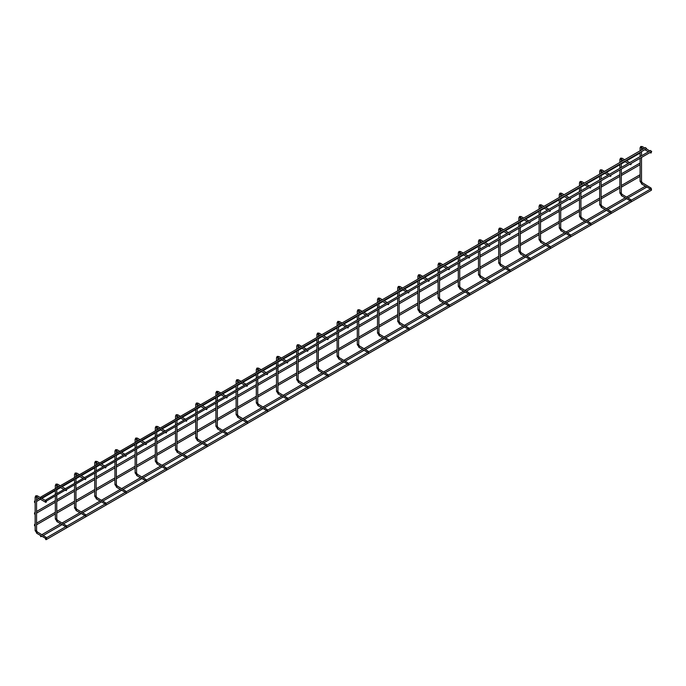 <?xml version="1.0" encoding="UTF-8"?>
<svg xmlns="http://www.w3.org/2000/svg" width="686" height="686" viewBox="0 0 686 686"><rect width="100%" height="100%" fill="white"/><g stroke="black" fill="none" stroke-linecap="round" stroke-linejoin="round"><path stroke-width="1.03" d="M651.4 189.396L651.031 188.024L650.988 189.405L641.547 183.951L641.907 182.75L642.405 183.042M651.031 153.038L651.4 152.086L651.031 153.038L649.882 152.618M651.031 188.024L642.259 182.716L641.299 181.121M46.459 538.656L46.091 537.275L46.048 538.656L36.615 533.211L36.967 532.01L37.473 532.302M46.091 502.289L46.459 501.337L45.791 502.358L36.538 496.981M46.091 537.275L37.327 531.976L36.367 530.372M45.456 501.337L45.816 499.957L45.859 501.346L651.7 151.563M650.705 150.731L651.4 151.503M45.816 499.957L650.722 150.483M34.523 525.725L34.523 524.558L34.523 525.725L35.14 525.605M34.523 524.558L35.14 523.958M639.412 175.324L640.081 174.921M40.405 498.422L40.774 497.041L40.817 498.43L646.649 148.648M645.655 147.816L646.349 148.588M40.774 497.041L645.68 147.567M45.816 539.608L45.456 538.656L46.125 539.676L651.443 190.202L651.4 188.813M40.774 536.692L40.405 535.74L40.774 536.692L41.915 536.272M645.98 187.278L646.658 186.909M631.197 201.058L630.828 199.686L630.786 201.067L621.345 195.613L621.705 194.412L622.211 194.704M630.828 164.7L631.197 163.748L630.828 164.7L629.688 164.28M630.828 199.686L622.065 194.378L621.096 192.783M611.003 212.72L610.634 211.348L610.591 212.729L601.15 207.275L601.511 206.074L602.016 206.366M610.634 176.362L611.003 175.402L610.634 176.362L609.485 175.942M610.634 211.348L601.862 206.04L600.902 204.445M590.8 224.382L590.432 223.001L590.389 224.391L580.956 218.937L581.308 217.736L581.814 218.028M590.432 188.024L590.8 187.064L590.432 188.024L589.291 187.604M590.432 223.001L581.668 217.702L580.699 216.107M570.606 236.044L570.238 234.663L570.195 236.053L560.754 230.599L561.114 229.398L561.62 229.69M570.238 199.686L570.606 198.726L570.238 199.686L569.088 199.257M570.238 234.663L561.465 229.364L560.505 227.769M550.404 247.706L550.035 246.325L549.992 247.715L540.559 242.261L540.911 241.06L541.417 241.352M550.035 211.339L550.404 210.388L550.035 211.339L548.894 210.919M550.035 246.325L541.271 241.026L540.311 239.423M530.209 259.368L529.841 257.987L529.798 259.368L520.357 253.923L520.717 252.722L521.223 253.014M529.841 223.001L530.209 222.05L529.841 223.001L528.692 222.581M529.841 257.987L521.068 252.688L520.108 251.085M510.007 271.03L509.638 269.649L509.595 271.03L500.163 265.585L500.514 264.384L501.02 264.676M509.638 234.663L510.007 233.712L509.638 234.663L508.498 234.243M509.638 269.649L500.874 264.35L499.914 262.747M489.813 282.692L489.444 281.311L489.401 282.692L479.96 277.247L480.32 276.046L480.826 276.338M489.444 246.325L489.813 245.374L489.444 246.325L488.295 245.905M489.444 281.311L480.672 276.004L479.711 274.409M469.61 294.354L469.25 292.973L469.198 294.354L459.766 288.909L460.117 287.708L460.623 288M469.25 257.987L469.61 257.036L469.25 257.987L468.101 257.567M469.25 292.973L460.478 287.666L459.517 286.071M449.416 306.016L449.047 304.635L449.004 306.016L439.563 300.571L439.923 299.362L440.429 299.653M449.047 269.649L449.416 268.698L449.047 269.649L447.898 269.229M449.047 304.635L440.283 299.328L439.314 297.733M429.213 317.678L428.853 316.297L428.81 317.678L419.369 312.224L419.721 311.024L420.226 311.315M428.853 281.311L429.213 280.36L428.853 281.311L427.704 280.891M428.853 316.297L420.081 310.99L419.12 309.395M409.019 329.331L408.65 327.959L408.607 329.34L399.166 323.886L399.526 322.686L400.032 322.977M408.65 292.973L409.019 292.022L408.65 292.973L407.501 292.553M408.65 327.959L399.887 322.652L398.918 321.057M388.825 340.993L388.456 339.621L388.413 341.002L378.972 335.548L379.324 334.348L379.83 334.639M388.456 304.635L388.825 303.684L388.456 304.635L387.307 304.215M388.456 339.621L379.684 334.314L378.723 332.719M368.622 352.655L368.253 351.283L368.211 352.664L358.769 347.21L359.13 346.01L359.635 346.301M368.253 316.297L368.622 315.337L368.253 316.297L367.104 315.877M368.253 351.283L359.49 345.976L358.521 344.381M348.428 364.317L348.059 362.937L348.016 364.326L338.575 358.872L338.935 357.672L339.433 357.963M348.059 327.959L348.428 326.999L348.059 327.959L346.91 327.539M348.059 362.937L339.287 357.638L338.327 356.043M328.225 375.979L327.857 374.599L327.814 375.988L318.373 370.534L318.733 369.334L319.239 369.625M327.857 339.621L328.225 338.661L327.857 339.621L326.708 339.193M327.857 374.599L319.093 369.3L318.124 367.705M308.031 387.641L307.662 386.261L307.62 387.65L298.178 382.196L298.539 380.996L299.036 381.287M307.662 351.275L308.031 350.323L307.662 351.275L306.513 350.855M307.662 386.261L298.89 380.962L297.93 379.358M287.828 399.303L287.46 397.923L287.417 399.303L277.976 393.858L278.336 392.658L278.842 392.949M287.46 362.937L287.828 361.985L287.46 362.937L286.319 362.517M287.46 397.923L278.696 392.624L277.727 391.02M267.634 410.965L267.266 409.585L267.223 410.965L257.782 405.52L258.142 404.32L258.648 404.611M267.266 374.599L267.634 373.647L267.266 374.599L266.117 374.179M267.266 409.585L258.493 404.286L257.533 402.682M247.432 422.627L247.063 421.247L247.02 422.627L237.588 417.182L237.939 415.982L238.445 416.273M247.063 386.261L247.432 385.309L247.063 386.261L245.922 385.841M247.063 421.247L238.299 415.948L237.339 414.344M227.238 434.289L226.869 432.909L226.826 434.289L217.385 428.844L217.745 427.644L218.251 427.935M226.869 397.923L227.238 396.971L226.869 397.923L225.72 397.503M226.869 432.909L218.097 427.601L217.136 426.006M207.035 445.951L206.666 444.571L206.623 445.951L197.191 440.506L197.542 439.297L198.048 439.589M206.666 409.585L207.035 408.633L206.666 409.585L205.526 409.165M206.666 444.571L197.902 439.263L196.942 437.668M186.841 457.613L186.472 456.233L186.429 457.613L176.988 452.16L177.348 450.959L177.854 451.251M186.472 421.247L186.841 420.295L186.472 421.247L185.323 420.827M186.472 456.233L177.7 450.925L176.739 449.33M166.638 469.267L166.278 467.895L166.226 469.275L156.794 463.822L157.145 462.621L157.651 462.913M166.278 432.909L166.638 431.957L166.278 432.909L165.129 432.489M166.278 467.895L157.506 462.587L156.545 460.992M146.444 480.929L146.075 479.557L146.032 480.937L136.591 475.484L136.951 474.283L137.457 474.575M146.075 444.571L146.444 443.619L146.075 444.571L144.926 444.151M146.075 479.557L137.303 474.249L136.343 472.654M126.241 492.591L125.881 491.219L125.838 492.599L116.397 487.146L116.749 485.945L117.255 486.237M125.881 456.233L126.241 455.272L125.881 456.233L124.732 455.813M125.881 491.219L117.109 485.911L116.148 484.316M106.047 504.253L105.678 502.872L105.635 504.261L96.194 498.808L96.555 497.607L97.06 497.899M105.678 467.895L106.047 466.934L105.678 467.895L104.529 467.475M105.678 502.872L96.915 497.573L95.946 495.978M85.844 515.915L85.484 514.534L85.441 515.923L76 510.47L76.352 509.269L76.858 509.561M85.484 479.557L85.844 478.596L85.484 479.557L84.335 479.128M85.484 514.534L76.712 509.235L75.752 507.64M66.662 526.994L66.293 525.613L66.25 527.002L56.809 521.549L57.17 520.348L57.675 520.64M66.293 490.627L66.662 489.675L66.293 490.627L65.144 490.207M66.293 525.613L57.521 520.314L56.561 518.71M34.523 514.063L34.523 512.896L34.523 514.063L35.14 513.943M34.523 512.896L35.14 512.296M639.412 163.662L640.081 163.259M34.523 502.401L34.523 501.234L34.523 502.401L35.14 502.281M34.523 501.234L35.14 500.634M640.287 181.121L641.504 181.413L641.504 157.454M641.907 183.917L640.081 181.413L640.081 158.277M642.405 146.89L641.907 146.598L641.479 147.73M640.287 147.533L641.504 147.782M35.355 530.372L36.572 530.664L36.564 497.033M36.967 533.176L35.14 530.664L35.14 497.084L36.598 496.93M37.473 496.15L36.967 495.858L36.615 497.058M35.355 496.793L35.826 495.746L37.327 495.824L40.088 497.419M620.093 192.783L621.31 193.075L621.31 169.116M621.705 195.579L619.878 193.075L619.878 169.939M622.211 158.552L621.705 158.26L621.276 159.384M620.093 159.195L621.302 159.444M599.89 204.445L601.108 204.737L601.108 180.778M601.511 207.241L599.684 204.737L599.684 181.601M602.016 170.214L601.511 169.922L601.082 171.046M599.89 170.857L601.108 171.106M579.696 216.107L580.913 216.399L580.913 192.432M581.308 218.903L579.481 216.399L579.481 193.263M581.814 181.876L581.308 181.584L580.879 182.708M579.696 182.519L580.905 182.768M559.493 227.769L560.711 228.061L560.711 204.094M561.114 230.565L559.287 228.061L559.287 204.925M561.62 193.538L561.114 193.246L560.685 194.37M559.493 194.181L560.711 194.43M539.299 239.423L540.517 239.714L540.517 215.756M540.911 242.227L539.085 239.714L539.085 216.579M541.417 205.2L540.911 204.908L540.482 206.032M539.299 205.843L540.508 206.083M519.096 251.085L520.314 251.376L520.314 227.418M520.717 253.889L518.89 251.376L518.89 228.241M521.223 216.862L520.717 216.57L520.288 217.694M519.096 217.505L520.314 217.745M498.902 262.747L500.12 263.038L500.12 239.08M500.514 265.551L498.688 263.038L498.688 239.903M501.02 228.524L500.514 228.232L500.085 229.356M498.902 229.167L500.111 229.407M478.699 274.409L479.926 274.7L479.926 250.742M480.32 277.213L478.494 274.7L478.494 251.565M480.826 240.186L480.32 239.894L479.891 241.018M478.699 240.829L479.917 241.069M458.505 286.071L459.723 286.362L459.723 262.404M460.117 288.875L458.299 286.362L458.299 263.227M460.623 251.848L460.117 251.556L459.689 252.68M458.505 252.491L459.723 252.731M438.303 297.733L439.529 298.024L439.529 274.066M439.923 300.528L438.097 298.024L438.097 274.889M440.429 263.51L439.923 263.218L439.494 264.342M438.303 264.144L439.52 264.393M418.108 309.395L419.326 309.686L419.326 285.728M419.721 312.19L417.903 309.686L417.903 286.551M420.226 275.172L419.721 274.88L419.292 276.004M418.108 275.806L419.326 276.055M397.906 321.057L399.132 321.348L399.132 297.39M399.526 323.852L397.7 321.348L397.7 298.213M400.032 286.825L399.526 286.534L399.098 287.666M397.906 287.468L399.123 287.717M377.712 332.719L378.929 333.01L378.929 309.052M379.324 335.514L377.506 333.01L377.506 309.875M379.83 298.487L379.324 298.196L378.904 299.319M377.712 299.13L378.929 299.379M357.517 344.381L358.735 344.672L358.735 320.714M359.13 347.176L357.303 344.672L357.303 321.537M359.635 310.149L359.13 309.858L358.701 310.981M357.517 310.792L358.727 311.041M337.315 356.043L338.532 356.334L338.532 332.367M338.935 358.838L337.109 356.334L337.109 333.199M339.433 321.811L338.935 321.52L338.507 322.643M337.315 322.454L338.532 322.703M317.121 367.705L318.338 367.996L318.338 344.029M318.733 370.5L316.906 367.996L316.906 344.861M319.239 333.473L318.733 333.182L318.304 334.305M317.121 334.116L318.33 334.365M296.918 379.358L298.136 379.65L298.136 355.691M298.539 382.162L296.712 379.65L296.712 356.514M299.036 345.135L298.539 344.844L298.11 345.967M296.918 345.778L298.136 346.018M276.724 391.02L277.941 391.312L277.941 367.353M278.336 393.824L276.509 391.312L276.509 368.176M278.842 356.797L278.336 356.506L277.907 357.629M276.724 357.44L277.933 357.68M256.521 402.682L257.739 402.974L257.739 379.015M258.142 405.486L256.315 402.974L256.315 379.838M258.648 368.459L258.142 368.168L257.713 369.291M256.521 369.102L257.739 369.342M236.327 414.344L237.545 414.636L237.545 390.677M237.939 417.148L236.113 414.636L236.113 391.5M238.445 380.121L237.939 379.83L237.51 380.953M236.327 380.764L237.536 381.004M216.124 426.006L217.342 426.298L217.342 402.339M217.745 428.81L215.919 426.298L215.919 403.162M218.251 391.783L217.745 391.492L217.316 392.615M216.124 392.426L217.342 392.666M195.93 437.668L197.148 437.96L197.148 414.001M197.542 440.463L195.716 437.96L195.716 414.824M198.048 403.445L197.542 403.154L197.114 404.277M195.93 404.08L197.139 404.328M175.727 449.33L176.954 449.622L176.954 425.663M177.348 452.125L175.522 449.622L175.522 426.486M177.854 415.107L177.348 414.816L176.919 415.939M175.727 415.742L176.945 415.99M155.533 460.992L156.751 461.284L156.751 437.325M157.145 463.787L155.319 461.284L155.319 438.148M157.651 426.761L157.145 426.469L156.717 427.601M155.533 427.404L156.751 427.652M135.331 472.654L136.557 472.946L136.557 448.987M136.951 475.449L135.125 472.946L135.125 449.81M137.457 438.423L136.951 438.131L136.523 439.254M135.331 439.066L136.548 439.314M115.137 484.316L116.354 484.608L116.354 460.649M116.749 487.111L114.931 484.608L114.931 461.472M117.255 450.085L116.749 449.793L116.32 450.916M115.137 450.728L116.354 450.976M94.934 495.978L96.16 496.27L96.16 472.302M96.555 498.773L94.728 496.27L94.728 473.134M97.06 461.747L96.555 461.455L96.126 462.578M94.934 462.39L96.151 462.638M74.74 507.64L75.957 507.932L75.957 483.964M76.352 510.435L74.534 507.932L74.534 484.796M76.858 473.409L76.352 473.117L75.923 474.24M74.74 474.052L75.957 474.3M55.549 518.71L56.767 519.002L56.767 495.043M57.17 521.514L55.343 519.002L55.343 495.867M57.675 484.488L57.17 484.196L56.741 485.319M55.549 485.131L56.767 485.371M644.831 148.047L642.259 146.564L640.758 146.487L640.081 147.824L640.081 150.8M640.081 152.446L640.081 156.631M648.45 151.795L644.831 149.702M643.408 148.879L641.547 147.807M641.53 147.679L641.504 149.968M641.504 151.623L641.504 155.799M649.882 150.963L646.263 148.879M45.139 500.334L41.323 498.13M36.572 524.781L55.343 513.943M56.767 513.119L74.534 502.864M75.957 502.041L94.728 491.21M96.16 490.379L114.931 479.548M116.354 478.717L135.125 467.886M136.557 467.063L155.319 456.224M156.751 455.401L175.522 444.562M176.954 443.739L195.716 432.9M197.148 432.077L215.919 421.238M217.342 420.415L236.113 409.576M237.545 408.753L256.315 397.914M257.739 397.091L276.509 386.252M277.941 385.429L296.712 374.59M298.136 373.767L316.906 362.928M318.338 362.105L337.109 351.275M338.532 350.443L357.303 339.613M358.735 338.781L377.506 327.951M378.929 327.128L397.7 316.289M399.132 315.466L417.903 304.627M419.326 303.804L438.097 292.965M439.529 292.142L458.299 281.303M459.723 280.48L478.494 269.641M479.926 268.818L498.688 257.979M500.12 257.156L518.89 246.317M520.314 245.494L539.085 234.655M540.517 233.832L559.287 222.993M560.711 222.17L579.481 211.339M580.913 210.508L599.684 199.677M601.108 198.846L619.878 188.015M621.31 187.192L640.081 176.353M36.572 523.135L55.343 512.296M56.767 511.473L74.534 501.217M75.957 500.394L94.728 489.555M96.16 488.732L114.931 477.893M116.354 477.07L135.125 466.231M136.557 465.408L155.319 454.569M156.751 453.746L175.522 442.916M176.954 442.084L195.716 431.254M197.148 430.422L215.919 419.592M217.342 418.769L236.113 407.93M237.545 407.107L256.315 396.268M257.739 395.445L276.509 384.606M277.941 383.783L296.712 372.944M298.136 372.121L316.906 361.282M318.338 360.459L337.109 349.62M338.532 348.797L357.303 337.958M358.735 337.135L377.506 326.296M378.929 325.473L397.7 314.634M399.132 313.811L417.903 302.98M419.326 302.149L438.097 291.318M439.529 290.487L458.299 279.656M459.723 278.833L478.494 267.994M479.926 267.171L498.688 256.332M500.12 255.509L518.89 244.67M520.314 243.847L539.085 233.008M540.517 232.185L559.287 221.346M560.711 220.523L579.481 209.684M580.913 208.861L599.684 198.022M601.108 197.199L619.878 186.36M621.31 185.537L639.618 174.973M46.777 537.653L65.736 526.702M66.971 525.99L84.927 515.623M86.162 514.912L105.121 503.961M106.364 503.25L125.324 492.299M126.558 491.588L145.518 480.637M146.761 479.926L165.72 468.975M166.955 468.264L185.915 457.322M187.149 456.602L206.117 445.66M207.352 444.94L226.311 433.998M227.546 433.278L246.514 422.336M247.749 421.616L266.708 410.674M267.943 409.962L286.911 399.012M288.146 398.3L307.105 387.35M308.34 386.638L327.299 375.688M328.543 374.976L347.502 364.026M348.737 363.314L367.696 352.364M368.939 351.652L387.899 340.702M389.134 339.99L408.093 329.04M409.336 328.328L428.296 317.386M429.53 316.666L448.49 305.724M449.733 305.004L468.692 294.062M469.927 293.342L488.886 282.4M490.13 281.68L509.089 270.738M510.324 270.027L529.283 259.076M530.518 258.365L549.486 247.414M550.721 246.703L569.68 235.752M570.915 235.041L589.883 224.09M591.118 223.379L610.077 212.428M611.312 211.717L630.271 200.766M631.514 200.055L650.474 189.104M41.915 534.626L60.685 523.787M62.117 522.964L79.876 512.708M81.308 511.885L100.07 501.046M101.502 500.223L120.273 489.384M121.696 488.561L140.467 477.722M141.899 476.899L160.67 466.06M162.093 465.237L180.864 454.406M182.296 453.575L201.067 442.744M202.49 441.913L221.261 431.082M222.693 430.259L241.463 419.42M242.887 418.597L261.658 407.758M263.09 406.935L281.86 396.096M283.284 395.273L302.054 384.434M303.486 383.611L322.257 372.772M323.681 371.949L342.451 361.11M343.883 360.287L362.654 349.448M364.077 348.625L382.848 337.786M384.28 336.963L403.042 326.124M404.474 325.301L423.245 314.471M424.668 313.639L443.439 302.809M444.871 301.977L463.642 291.147M465.065 290.324L483.836 279.485M485.268 278.662L504.038 267.823M505.462 267L524.233 256.161M525.665 255.338L544.435 244.499M545.859 243.676L564.629 232.837M566.061 232.014L584.832 221.175M586.256 220.352L605.026 209.513M606.458 208.69L625.229 197.851M626.652 197.028L645.423 186.189M43.347 535.449L62.117 524.61M63.541 523.787L81.308 513.531M82.732 512.708L101.502 501.869M102.934 501.046L121.696 490.207M123.128 489.384L141.899 478.554M143.323 477.722L162.093 466.892M163.525 466.06L182.296 455.23M183.719 454.406L202.49 443.568M203.922 442.744L222.693 431.906M224.116 431.082L242.887 420.244M244.319 419.42L263.09 408.582M264.513 407.758L283.284 396.92M284.716 396.096L303.486 385.258M304.91 384.434L323.681 373.596M325.113 372.772L343.883 361.934M345.307 361.11L364.077 350.272M365.509 349.448L384.28 338.618M385.704 337.786L404.474 326.956M405.906 326.124L424.668 315.294M426.1 314.471L444.871 303.632M446.303 302.809L465.065 291.97M466.497 291.147L485.268 280.308M486.691 279.485L505.462 268.646M506.894 267.823L525.665 256.984M527.088 256.161L545.859 245.322M547.291 244.499L566.061 233.66M567.485 232.837L586.256 221.998M587.688 221.175L606.458 210.336M607.882 209.513L626.652 198.683M628.084 197.851L646.392 187.287M624.637 159.709L622.065 158.226L620.564 158.149L619.878 159.486L619.878 162.453M619.878 164.108L619.878 168.284M628.256 163.457L624.637 161.364M623.205 160.541L621.345 159.461M621.327 159.341L621.31 161.63M621.31 163.285L621.31 167.461M629.688 162.625L626.061 160.541M604.435 171.371L601.862 169.888L600.361 169.811L599.684 171.148L599.684 174.115M599.684 175.77L599.684 179.946M608.053 175.11L604.435 173.026M603.011 172.195L601.15 171.123M601.133 171.003L601.108 173.292M601.108 174.947L601.108 179.123M609.485 174.287L605.867 172.195M584.24 183.033L581.668 181.55L580.167 181.473L579.481 182.81L579.481 185.777M579.481 187.432L579.481 191.608M587.859 186.772L584.24 184.688M582.808 183.857L580.956 182.785M580.931 182.665L580.913 184.954M580.913 186.601L580.913 190.785M589.291 185.949L585.664 183.857M564.038 194.695L561.465 193.212L559.965 193.135L559.287 194.472L559.287 197.439M559.287 199.094L559.287 203.27M567.665 198.434L564.038 196.342M562.614 195.519L560.754 194.447M560.736 194.327L560.711 196.616M560.711 198.263L560.711 202.447M569.088 197.611L565.47 195.519M543.844 206.357L541.271 204.874L539.771 204.797L539.085 206.134L539.085 209.101M539.085 210.748L539.085 214.932M547.462 210.096L543.844 208.004M542.412 207.181L540.559 206.109M540.534 205.98L540.517 208.278M540.517 209.925L540.517 214.109M548.894 209.273L545.267 207.181M523.641 218.019L521.068 216.536L519.576 216.459L518.89 217.796L518.89 220.763M518.89 222.41L518.89 226.594M527.268 221.758L523.641 219.666M522.217 218.843L520.357 217.771M520.34 217.642L520.314 219.94M520.314 221.587L520.314 225.771M528.692 220.935L525.073 218.843M503.447 229.681L500.874 228.198L499.374 228.121L498.688 229.458L498.688 232.425M498.688 234.072L498.688 238.256M507.065 233.42L503.447 231.328M502.015 230.505L500.163 229.433M500.145 229.304L500.12 231.602M500.12 233.249L500.12 237.433M508.498 232.597L504.87 230.505M483.244 241.343L480.672 239.86L479.18 239.783L478.494 241.12L478.494 244.087M478.494 245.734L478.494 249.918M486.871 245.082L483.244 242.99M481.821 242.167L479.96 241.095M479.943 240.966L479.926 243.264M479.926 244.911L479.926 249.095M488.295 244.259L484.676 242.167M463.05 253.005L460.478 251.522L458.977 251.445L458.299 252.782L458.299 255.749M458.299 257.396L458.299 261.58M466.669 256.744L463.05 254.652M461.618 253.829L459.766 252.757M459.749 252.628L459.723 254.926M459.723 256.573L459.723 260.757M468.101 255.921L464.473 253.829M442.847 264.667L440.283 263.184L438.783 263.098L438.097 264.436L438.097 267.411M438.097 269.058L438.097 273.242M446.475 268.406L442.847 266.314M441.424 265.491L439.563 264.419M439.546 264.29L439.529 266.588M439.529 268.235L439.529 272.419M447.898 267.583L444.279 265.491M422.653 276.329L420.081 274.837L418.58 274.76L417.903 276.098L417.903 279.073M417.903 280.72L417.903 284.904M426.272 280.068L422.653 277.976M421.221 277.153L419.369 276.081M419.352 275.952L419.326 278.242M419.326 279.897L419.326 284.073M427.704 279.245L424.085 277.153M402.45 287.983L399.887 286.499L398.386 286.422L397.7 287.76L397.7 290.735M397.7 292.382L397.7 296.566M406.078 291.73L402.45 289.638M401.027 288.815L399.166 287.743M399.149 287.614L399.132 289.904M399.132 291.559L399.132 295.735M407.501 290.898L403.882 288.815M382.256 299.645L379.684 298.161L378.183 298.084L377.506 299.422L377.506 302.389M377.506 304.044L377.506 308.22M385.875 303.392L382.256 301.3M380.824 300.477L378.972 299.405M378.955 299.276L378.929 301.566M378.929 303.221L378.929 307.397M387.307 302.56L383.688 300.477M362.062 311.307L359.49 309.823L357.989 309.746L357.303 311.084L357.303 314.051M357.303 315.706L357.303 319.882M365.681 315.046L362.062 312.962M360.63 312.13L358.769 311.058M358.752 310.938L358.735 313.228M358.735 314.883L358.735 319.059M367.104 314.222L363.486 312.13M341.86 322.969L339.287 321.485L337.786 321.408L337.109 322.746L337.109 325.713M337.109 327.368L337.109 331.544M345.478 326.708L341.86 324.624M340.436 323.792L338.575 322.72M338.558 322.6L338.532 324.89M338.532 326.536L338.532 330.721M346.91 325.884L343.292 323.792M321.665 334.631L319.093 333.147L317.592 333.07L316.906 334.408L316.906 337.375M316.906 339.03L316.906 343.206M325.284 338.37L321.665 336.277M320.233 335.454L318.373 334.382M318.355 334.262L318.338 336.552M318.338 338.198L318.338 342.383M326.708 337.546L323.089 335.454M301.463 346.293L298.89 344.809L297.39 344.732L296.712 346.07L296.712 349.037M296.712 350.683L296.712 354.868M305.081 350.031L301.463 347.939M300.039 347.116L298.178 346.044M298.161 345.916L298.136 348.214M298.136 349.86L298.136 354.045M306.513 349.208L302.895 347.116M281.269 357.955L278.696 356.471L277.195 356.394L276.509 357.732L276.509 360.699M276.509 362.345L276.509 366.53M284.887 361.694L281.269 359.601M279.837 358.778L277.976 357.706M277.959 357.578L277.941 359.876M277.941 361.522L277.941 365.707M286.319 360.87L282.692 358.778M261.066 369.617L258.493 368.133L256.993 368.056L256.315 369.394L256.315 372.361M256.315 374.007L256.315 378.192M264.693 373.356L261.066 371.263M259.642 370.44L257.782 369.368M257.765 369.24L257.739 371.538M257.739 373.184L257.739 377.369M266.117 372.532L262.498 370.44M240.872 381.279L238.299 379.795L236.799 379.718L236.113 381.056L236.113 384.023M236.113 385.669L236.113 389.854M244.49 385.018L240.872 382.925M239.44 382.102L237.588 381.03M237.562 380.901L237.545 383.2M237.545 384.846L237.545 389.031M245.922 384.194L242.295 382.102M220.669 392.941L218.097 391.457L216.596 391.38L215.919 392.718L215.919 395.685M215.919 397.331L215.919 401.516M224.296 396.68L220.669 394.587M219.246 393.764L217.385 392.692M217.368 392.564L217.342 394.862M217.342 396.508L217.342 400.693M225.72 395.856L222.101 393.764M200.475 404.603L197.902 403.119L196.402 403.034L195.716 404.371L195.716 407.347M195.716 408.993L195.716 413.178M204.094 408.341L200.475 406.249M199.043 405.426L197.191 404.354M197.174 404.226L197.148 406.524M197.148 408.17L197.148 412.355M205.526 407.518L201.898 405.426M180.272 416.265L177.7 414.773L176.208 414.696L175.522 416.033L175.522 419.009M175.522 420.655L175.522 424.84M183.899 420.004L180.272 417.911M178.849 417.088L176.988 416.016M176.971 415.888L176.954 418.177M176.954 419.832L176.954 424.008M185.323 419.18L181.704 417.088M160.078 427.927L157.506 426.435L156.005 426.358L155.319 427.695L155.319 430.671M155.319 432.317L155.319 436.502M163.697 431.666L160.078 429.573M158.646 428.75L156.794 427.678M156.777 427.55L156.751 429.839M156.751 431.494L156.751 435.67M165.129 430.834L161.502 428.75M139.875 439.58L137.303 438.097L135.811 438.02L135.125 439.357L135.125 442.324M135.125 443.979L135.125 448.155M143.503 443.328L139.875 441.235M138.452 440.412L136.591 439.34M136.574 439.212L136.557 441.501M136.557 443.156L136.557 447.332M144.926 442.496L141.307 440.412M119.681 451.242L117.109 449.759L115.608 449.682L114.931 451.019L114.931 453.986M114.931 455.641L114.931 459.817M123.3 454.981L119.681 452.897M118.249 452.074L116.397 450.994M116.38 450.873L116.354 453.163M116.354 454.818L116.354 458.994M124.732 454.158L121.105 452.074M99.479 462.904L96.915 461.421L95.414 461.344L94.728 462.681L94.728 465.648M94.728 467.303L94.728 471.479M103.106 466.643L99.479 464.559M98.055 463.727L96.194 462.656M96.177 462.536L96.16 464.825M96.16 466.471L96.16 470.656M104.529 465.82L100.911 463.727M79.284 474.566L76.712 473.083L75.211 473.006L74.534 474.343L74.534 477.31M74.534 478.965L74.534 483.141M82.903 478.305L79.284 476.221M77.852 475.389L76 474.318M75.983 474.198L75.957 476.487M75.957 478.133L75.957 482.318M84.335 477.482L80.716 475.389M60.094 485.645L57.521 484.162L56.02 484.084L55.343 485.422L55.343 488.389M55.343 490.036L55.343 494.22M63.721 489.384L60.094 487.292M58.67 486.468L56.809 485.396M56.792 485.268L56.767 487.566M56.767 489.212L56.767 493.397M65.144 488.561L61.526 486.468M36.572 513.119L55.343 502.281M56.767 501.457L74.534 491.21M75.957 490.379L94.728 479.548M96.16 478.717L114.931 467.886M116.354 467.063L135.125 456.224M136.557 455.401L155.319 444.562M156.751 443.739L175.522 432.9M176.954 432.077L195.716 421.238M197.148 420.415L215.919 409.576M217.342 408.753L236.113 397.914M237.545 397.091L256.315 386.252M257.739 385.429L276.509 374.59M277.941 373.767L296.712 362.928M298.136 362.105L316.906 351.275M318.338 350.443L337.109 339.613M338.532 338.781L357.303 327.951M358.735 327.128L377.506 316.289M378.929 315.466L397.7 304.627M399.132 303.804L417.903 292.965M419.326 292.142L438.097 281.303M439.529 280.48L458.299 269.641M459.723 268.818L478.494 257.979M479.926 257.156L498.688 246.317M500.12 245.494L518.89 234.655M520.314 233.832L539.085 222.993M540.517 222.17L559.287 211.331M560.711 210.508L579.481 199.677M580.913 198.846L599.684 188.015M601.108 187.184L619.878 176.353M621.31 175.53L640.081 164.691M36.572 511.473L55.343 500.634M56.767 499.811L74.534 489.555M75.957 488.732L94.728 477.893M96.16 477.07L114.931 466.231M116.354 465.408L135.125 454.569M136.557 453.746L155.319 442.916M156.751 442.084L175.522 431.254M176.954 430.422L195.716 419.592M197.148 418.769L215.919 407.93M217.342 407.107L236.113 396.268M237.545 395.445L256.315 384.606M257.739 383.783L276.509 372.944M277.941 372.121L296.712 361.282M298.136 360.459L316.906 349.62M318.338 348.797L337.109 337.958M338.532 337.135L357.303 326.296M358.735 325.473L377.506 314.634M378.929 313.811L397.7 302.98M399.132 302.149L417.903 291.318M419.326 290.487L438.097 279.656M439.529 278.833L458.299 267.994M459.723 267.171L478.494 256.332M479.926 255.509L498.688 244.67M500.12 243.847L518.89 233.008M520.314 232.185L539.085 221.346M540.517 220.523L559.287 209.684M560.711 208.861L579.481 198.022M580.913 197.199L599.684 186.36M601.108 185.537L619.878 174.698M621.31 173.875L639.618 163.311M36.572 501.457L40.405 499.245M41.829 498.422L55.343 490.627M56.767 489.795L60.6 487.583M62.032 486.76L74.534 479.548M75.957 478.717L79.79 476.513M81.214 475.681L94.728 467.886M96.16 467.055L99.984 464.851M101.417 464.019L114.931 456.224M116.354 455.401L120.187 453.189M121.611 452.366L135.125 444.562M136.557 443.739L140.381 441.527M141.813 440.704L155.319 432.9M156.751 432.077L160.584 429.865M162.007 429.042L175.522 421.238M176.954 420.415L180.778 418.203M182.21 417.38L195.716 409.576M197.148 408.753L200.981 406.541M202.404 405.718L215.919 397.914M217.342 397.091L221.175 394.879M222.607 394.056L236.113 386.252M237.545 385.429L241.378 383.217M242.801 382.394L256.315 374.59M257.739 373.767L261.572 371.555M263.004 370.732L276.509 362.928M277.941 362.105L281.775 359.893M283.198 359.07L296.712 351.266M298.136 350.443L301.969 348.231M303.401 347.408L316.906 339.613M318.338 338.781L322.163 336.569M323.595 335.746L337.109 327.951M338.532 327.119L342.365 324.915M343.797 324.084L357.303 316.289M358.735 315.466L362.56 313.253M363.992 312.43L377.506 304.627M378.929 303.804L382.762 301.591M384.186 300.768L397.7 292.965M399.132 292.142L402.956 289.929M404.388 289.106L417.903 281.303M419.326 280.48L423.159 278.267M424.583 277.444L438.097 269.641M439.529 268.818L443.353 266.605M444.785 265.782L458.299 257.979M459.723 257.156L463.556 254.943M464.979 254.12L478.494 246.317M479.926 245.494L483.75 243.281M485.182 242.458L498.688 234.655M500.12 233.832L503.953 231.619M505.376 230.796L518.89 222.993M520.314 222.17L524.147 219.957M525.579 219.134L539.085 211.331M540.517 210.508L544.35 208.295M545.773 207.472L559.287 199.677M560.711 198.846L564.544 196.633M565.976 195.81L579.481 188.015M580.913 187.184L584.746 184.98M586.17 184.148L599.684 176.353M601.108 175.53L604.941 173.318M606.373 172.486L619.878 164.691M621.31 163.868L625.143 161.656M626.567 160.833L640.081 153.029M36.572 499.811L38.973 498.422"/></g></svg>
